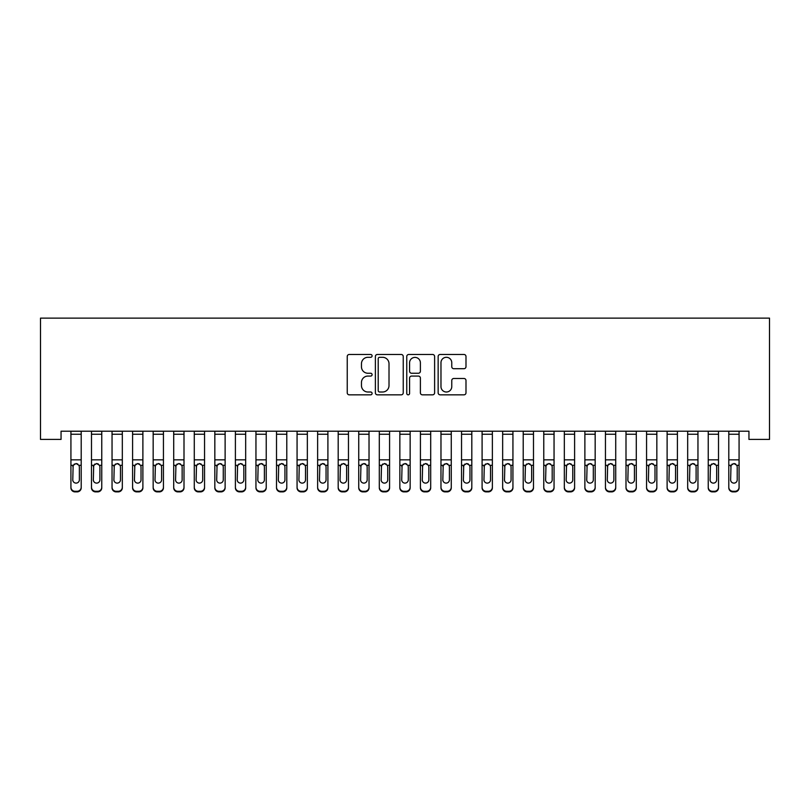 <?xml version="1.0" encoding="UTF-8"?>
<svg xmlns="http://www.w3.org/2000/svg" width="810" height="810" viewBox="0 0 810 810"><rect width="100%" height="100%" fill="white"/><g stroke="black" fill="none" stroke-linecap="round" stroke-linejoin="round"><path stroke-width="1.21" d="M372.104 355.894A1.417 1.417 0 0 0 370.697 354.476L349.252 354.476A2.015 2.015 0 0 0 347.237 356.491L347.237 392.82A2.015 2.015 0 0 0 349.252 394.834L370.697 394.834A1.417 1.417 0 0 0 372.104 393.427A1.417 1.417 0 0 0 370.697 392.01L367.922 392.01A6.46 6.46 0 0 1 361.462 385.55L361.462 382.522A6.46 6.46 0 0 1 367.922 376.073L370.697 376.073A1.417 1.417 0 0 0 372.104 374.655A1.417 1.417 0 0 0 370.697 373.248L367.922 373.248A6.46 6.46 0 0 1 361.462 366.788L361.462 363.761A6.46 6.46 0 0 1 367.922 357.301L370.697 357.301A1.417 1.417 0 0 0 372.104 355.894M463.978 368.702A2.015 2.015 0 0 0 465.993 366.687L465.993 356.491A2.015 2.015 0 0 0 463.978 354.476L440.164 354.476A2.015 2.015 0 0 0 438.149 356.491L438.149 392.82A2.015 2.015 0 0 0 440.164 394.834L463.978 394.834A2.015 2.015 0 0 0 465.993 392.82L465.993 380.508A2.015 2.015 0 0 0 463.978 378.493L453.782 378.493A2.015 2.015 0 0 0 451.767 380.508L451.767 386.613A5.397 5.397 0 0 1 446.371 392.01A5.397 5.397 0 0 1 440.974 386.613L440.974 362.698A5.397 5.397 0 0 1 446.371 357.301A5.397 5.397 0 0 1 451.767 362.698L451.767 366.687A2.015 2.015 0 0 0 453.782 368.702L463.978 368.702M748.946 431.193L61.054 431.193L61.054 439.415L40.5 439.415L40.5 318.117L769.5 318.117L769.5 439.415L748.946 439.415L748.946 431.193M403.238 356.491A2.015 2.015 0 0 0 401.213 354.476L377.409 354.476A2.015 2.015 0 0 0 375.384 356.491L375.384 392.82A2.015 2.015 0 0 0 377.409 394.834L401.213 394.834A2.015 2.015 0 0 0 403.238 392.82L403.238 356.491M408.787 354.476L432.591 354.476A2.015 2.015 0 0 1 434.616 356.491L434.616 392.82A2.015 2.015 0 0 1 432.591 394.834L422.405 394.834A2.015 2.015 0 0 1 420.39 392.82L420.39 378.088A2.015 2.015 0 0 0 418.365 376.073L411.612 376.073A2.015 2.015 0 0 0 409.587 378.088L409.587 393.427A1.417 1.417 0 0 1 408.179 394.834A1.417 1.417 0 0 1 406.762 393.427L406.762 356.491A2.015 2.015 0 0 1 408.787 354.476M379.627 357.301A1.417 1.417 0 0 0 378.209 358.719L378.209 390.602A1.417 1.417 0 0 0 379.627 392.01L382.553 392.01A6.46 6.46 0 0 0 389.013 385.55L389.013 363.761A6.46 6.46 0 0 0 382.553 357.301L379.627 357.301M420.39 362.799A5.397 5.397 0 0 0 414.993 357.402A5.397 5.397 0 0 0 409.587 362.799L409.587 371.223A2.015 2.015 0 0 0 411.612 373.248L418.365 373.248A2.015 2.015 0 0 0 420.39 371.223L420.39 362.799M70.926 431.193L70.926 487.205A4.111 4.08 -0 0 0 75.036 491.285L77.092 491.285A4.111 4.08 -0 0 0 81.203 487.205L81.203 487.792A4.111 4.08 180 0 1 77.092 491.883L77.092 491.285M81.203 465.902L81.203 487.792M79.36 479.854L79.36 466.833L79.36 479.854A3.291 3.27 180 0 1 76.069 483.114A3.291 3.27 180 0 0 79.36 479.854M72.778 480.441L72.778 479.854A3.291 3.27 180 0 0 76.069 483.114M74.348 463.998L72.778 466.519M77.78 463.998L76.069 463.522L78.995 465.315L79.36 466.833M81.203 431.193L81.203 487.205M75.036 491.285L75.036 491.883L77.092 491.883M75.036 491.883A4.111 4.08 180 0 1 70.926 487.792M70.926 465.315L73.143 465.315L72.778 479.854M73.143 465.315L76.069 463.522M91.489 431.193L91.489 487.205A4.111 4.08 -0 0 0 95.6 491.285L97.656 491.285A4.111 4.08 -0 0 0 101.766 487.205L101.766 487.792A4.111 4.08 180 0 1 97.656 491.883L97.656 491.285M101.766 465.902L101.766 487.792M99.913 479.854L99.913 466.833L99.913 479.854A3.291 3.27 180 0 1 96.623 483.114A3.291 3.27 180 0 0 99.913 479.854M93.332 480.441L93.332 479.854A3.291 3.27 180 0 0 96.623 483.114M94.912 463.998L93.332 466.519M98.344 463.998L96.623 463.522L99.549 465.315L99.913 466.833M112.043 431.193L112.043 487.205A4.111 4.08 -0 0 0 116.154 491.285L118.209 491.285A4.111 4.08 -0 0 0 122.32 487.205L122.32 487.792A4.111 4.08 180 0 1 118.209 491.883L118.209 491.285M122.32 465.902L122.32 487.792M120.467 479.854L120.467 466.833L120.467 479.854A3.291 3.27 180 0 1 117.187 483.114A3.291 3.27 180 0 0 120.467 479.854M113.896 480.441L113.896 479.854A3.291 3.27 180 0 0 117.187 483.114M115.466 463.998L113.896 466.519M118.898 463.998L117.187 463.522L120.113 465.315L120.467 466.833M101.766 431.193L101.766 487.205M95.6 491.285L95.6 491.883L97.656 491.883M95.6 491.883A4.111 4.08 180 0 1 91.489 487.792M91.489 465.315L93.697 465.315L93.332 479.854M93.697 465.315L96.623 463.522M122.32 431.193L122.32 487.205M116.154 491.285L116.154 491.883L118.209 491.883M116.154 491.883A4.111 4.08 180 0 1 112.043 487.792M112.043 465.315L114.261 465.315L113.896 479.854M114.261 465.315L117.187 463.522M132.597 431.193L132.597 487.205A4.111 4.08 -0 0 0 136.718 491.285L138.773 491.285A4.111 4.08 -0 0 0 142.884 487.205L142.884 487.792A4.111 4.08 180 0 1 138.773 491.883L138.773 491.285M142.884 465.902L142.884 487.792M141.031 479.854L141.031 466.833L141.031 479.854A3.291 3.27 180 0 1 137.74 483.114A3.291 3.27 180 0 0 141.031 479.854M134.45 480.441L134.45 479.854A3.291 3.27 180 0 0 137.74 483.114M136.029 463.998L134.45 466.519M139.462 463.998L137.74 463.522L140.667 465.315L141.031 466.833M153.161 431.193L153.161 487.205A4.111 4.08 -0 0 0 157.272 491.285L159.327 491.285A4.111 4.08 -0 0 0 163.438 487.205L163.438 487.792A4.111 4.08 180 0 1 159.327 491.883L159.327 491.285M163.438 465.902L163.438 487.792M161.585 479.854L161.585 466.833L161.585 479.854A3.291 3.27 180 0 1 158.304 483.114A3.291 3.27 180 0 0 161.585 479.854M155.014 480.441L155.014 479.854A3.291 3.27 180 0 0 158.304 483.114M156.583 463.998L155.014 466.519M160.015 463.998L158.304 463.522L161.22 465.315L161.585 466.833M142.884 431.193L142.884 487.205M136.718 491.285L136.718 491.883L138.773 491.883M136.718 491.883A4.111 4.08 180 0 1 132.597 487.792M132.597 465.315L134.814 465.315L134.45 479.854M134.814 465.315L137.74 463.522M163.438 431.193L163.438 487.205M157.272 491.285L157.272 491.883L159.327 491.883M157.272 491.883A4.111 4.08 180 0 1 153.161 487.792M153.161 465.315L155.378 465.315L155.014 479.854M155.378 465.315L158.304 463.522M173.715 431.193L173.715 487.205A4.111 4.08 -0 0 0 177.825 491.285L179.881 491.285A4.111 4.08 -0 0 0 184.002 487.205L184.002 487.792A4.111 4.08 180 0 1 179.881 491.883L179.881 491.285M184.002 465.902L184.002 487.792M182.149 479.854L182.149 466.833L182.149 479.854A3.291 3.27 180 0 1 178.858 483.114A3.291 3.27 180 0 0 182.149 479.854M175.567 480.441L175.567 479.854A3.291 3.27 180 0 0 178.858 483.114M177.137 463.998L175.567 466.519M180.569 463.998L178.858 463.522L181.784 465.315L182.149 466.833M184.002 431.193L184.002 487.205M177.825 491.285L177.825 491.883L179.881 491.883M177.825 491.883A4.111 4.08 180 0 1 173.715 487.792M173.715 465.315L175.932 465.315L175.567 479.854M175.932 465.315L178.858 463.522M194.278 431.193L194.278 487.205A4.111 4.08 -0 0 0 198.389 491.285L200.445 491.285A4.111 4.08 -0 0 0 204.555 487.205L204.555 487.792A4.111 4.08 180 0 1 200.445 491.883L200.445 491.285M204.555 465.902L204.555 487.792M202.702 479.854L202.702 466.833L202.702 479.854A3.291 3.27 180 0 1 199.412 483.114A3.291 3.27 180 0 0 202.702 479.854M196.131 480.441L196.131 479.854A3.291 3.27 180 0 0 199.412 483.114M197.701 463.998L196.131 466.519M201.133 463.998L199.412 463.522L202.338 465.315L202.702 466.833M204.555 431.193L204.555 487.205M198.389 491.285L198.389 491.883L200.445 491.883M198.389 491.883A4.111 4.08 180 0 1 194.278 487.792M194.278 465.315L196.496 465.315L196.131 479.854M196.496 465.315L199.412 463.522M214.832 431.193L214.832 487.205A4.111 4.08 -0 0 0 218.943 491.285L220.998 491.285A4.111 4.08 -0 0 0 225.119 487.205L225.119 487.792A4.111 4.08 180 0 1 220.998 491.883L220.998 491.285M225.119 465.902L225.119 487.792M223.266 479.854L223.266 466.833L223.266 479.854A3.291 3.27 180 0 1 219.976 483.114A3.291 3.27 180 0 0 223.266 479.854M216.685 480.441L216.685 479.854A3.291 3.27 180 0 0 219.976 483.114M218.254 463.998L216.685 466.519M221.687 463.998L219.976 463.522L222.902 465.315L223.266 466.833M225.119 431.193L225.119 487.205M218.943 491.285L218.943 491.883L220.998 491.883M218.943 491.883A4.111 4.08 180 0 1 214.832 487.792M214.832 465.315L217.05 465.315L216.685 479.854M217.05 465.315L219.976 463.522M235.396 431.193L235.396 487.205A4.111 4.08 -0 0 0 239.507 491.285L241.562 491.285A4.111 4.08 -0 0 0 245.673 487.205L245.673 487.792A4.111 4.08 180 0 1 241.562 491.883L241.562 491.285M245.673 465.902L245.673 487.792M243.82 479.854L243.82 466.833L243.82 479.854A3.291 3.27 180 0 1 240.529 483.114A3.291 3.27 180 0 0 243.82 479.854M237.239 480.441L237.239 479.854A3.291 3.27 180 0 0 240.529 483.114M238.818 463.998L237.239 466.519M242.251 463.998L240.529 463.522L243.456 465.315L243.82 466.833M245.673 431.193L245.673 487.205M239.507 491.285L239.507 491.883L241.562 491.883M239.507 491.883A4.111 4.08 180 0 1 235.396 487.792M235.396 465.315L237.603 465.315L237.239 479.854M237.603 465.315L240.529 463.522M255.95 431.193L255.95 487.205A4.111 4.08 -0 0 0 260.061 491.285L262.116 491.285A4.111 4.08 -0 0 0 266.227 487.205L266.227 487.792A4.111 4.08 180 0 1 262.116 491.883L262.116 491.285M266.227 465.902L266.227 487.792M264.384 479.854L264.384 466.833L264.384 479.854A3.291 3.27 180 0 1 261.093 483.114A3.291 3.27 180 0 0 264.384 479.854M257.803 480.441L257.803 479.854A3.291 3.27 180 0 0 261.093 483.114M259.372 463.998L257.803 466.519M262.805 463.998L261.093 463.522L264.019 465.315L264.384 466.833M266.227 431.193L266.227 487.205M260.061 491.285L260.061 491.883L262.116 491.883M260.061 491.883A4.111 4.08 180 0 1 255.95 487.792M255.95 465.315L258.167 465.315L257.803 479.854M258.167 465.315L261.093 463.522M276.514 431.193L276.514 487.205A4.111 4.08 -0 0 0 280.625 491.285L282.68 491.285A4.111 4.08 -0 0 0 286.791 487.205L286.791 487.792A4.111 4.08 180 0 1 282.68 491.883L282.68 491.285M286.791 465.902L286.791 487.792M284.938 479.854L284.938 466.833L284.938 479.854A3.291 3.27 180 0 1 281.647 483.114A3.291 3.27 180 0 0 284.938 479.854M278.356 480.441L278.356 479.854A3.291 3.27 180 0 0 281.647 483.114M279.936 463.998L278.356 466.519M283.368 463.998L281.647 463.522L284.573 465.315L284.938 466.833M286.791 431.193L286.791 487.205M280.625 491.285L280.625 491.883L282.68 491.883M280.625 491.883A4.111 4.08 180 0 1 276.514 487.792M276.514 465.315L278.721 465.315L278.356 479.854M278.721 465.315L281.647 463.522M297.067 431.193L297.067 487.205A4.111 4.08 -0 0 0 301.178 491.285L303.234 491.285A4.111 4.08 -0 0 0 307.344 487.205L307.344 487.792A4.111 4.08 180 0 1 303.234 491.883L303.234 491.285M307.344 465.902L307.344 487.792M305.502 479.854L305.502 466.833L305.502 479.854A3.291 3.27 180 0 1 302.211 483.114A3.291 3.27 180 0 0 305.502 479.854M298.92 480.441L298.92 479.854A3.291 3.27 180 0 0 302.211 483.114M300.49 463.998L298.92 466.519M303.922 463.998L302.211 463.522L305.137 465.315L305.502 466.833M307.344 431.193L307.344 487.205M301.178 491.285L301.178 491.883L303.234 491.883M301.178 491.883A4.111 4.08 180 0 1 297.067 487.792M297.067 465.315L299.285 465.315L298.92 479.854M299.285 465.315L302.211 463.522M317.631 431.193L317.631 487.205A4.111 4.08 -0 0 0 321.742 491.285L323.798 491.285A4.111 4.08 -0 0 0 327.908 487.205L327.908 487.792A4.111 4.08 180 0 1 323.798 491.883L323.798 491.285M327.908 465.902L327.908 487.792M326.055 479.854L326.055 466.833L326.055 479.854A3.291 3.27 180 0 1 322.765 483.114A3.291 3.27 180 0 0 326.055 479.854M319.474 480.441L319.474 479.854A3.291 3.27 180 0 0 322.765 483.114M321.054 463.998L319.474 466.519M324.486 463.998L322.765 463.522L325.691 465.315L326.055 466.833M327.908 431.193L327.908 487.205M321.742 491.285L321.742 491.883L323.798 491.883M321.742 491.883A4.111 4.08 180 0 1 317.631 487.792M317.631 465.315L319.839 465.315L319.474 479.854M319.839 465.315L322.765 463.522M338.185 431.193L338.185 487.205A4.111 4.08 -0 0 0 342.296 491.285L344.351 491.285A4.111 4.08 -0 0 0 348.462 487.205L348.462 487.792A4.111 4.08 180 0 1 344.351 491.883L344.351 491.285M348.462 465.902L348.462 487.792M346.619 479.854L346.619 466.833L346.619 479.854A3.291 3.27 180 0 1 343.329 483.114A3.291 3.27 180 0 0 346.619 479.854M340.038 480.441L340.038 479.854A3.291 3.27 180 0 0 343.329 483.114M341.607 463.998L340.038 466.519M345.04 463.998L343.329 463.522L346.255 465.315L346.619 466.833M348.462 431.193L348.462 487.205M342.296 491.285L342.296 491.883L344.351 491.883M342.296 491.883A4.111 4.08 180 0 1 338.185 487.792M338.185 465.315L340.402 465.315L340.038 479.854M340.402 465.315L343.329 463.522M358.739 431.193L358.739 487.205A4.111 4.08 -0 0 0 362.86 491.285L364.915 491.285A4.111 4.08 -0 0 0 369.026 487.205L369.026 487.792A4.111 4.08 180 0 1 364.915 491.883L364.915 491.285M369.026 465.902L369.026 487.792M367.173 479.854L367.173 466.833L367.173 479.854A3.291 3.27 180 0 1 363.882 483.114A3.291 3.27 180 0 0 367.173 479.854M360.592 480.441L360.592 479.854A3.291 3.27 180 0 0 363.882 483.114M362.171 463.998L360.592 466.519M365.604 463.998L363.882 463.522L366.808 465.315L367.173 466.833M369.026 431.193L369.026 487.205M362.86 491.285L362.86 491.883L364.915 491.883M362.86 491.883A4.111 4.08 180 0 1 358.739 487.792M358.739 465.315L360.956 465.315L360.592 479.854M360.956 465.315L363.882 463.522M379.303 431.193L379.303 487.205A4.111 4.08 -0 0 0 383.413 491.285L385.469 491.285A4.111 4.08 -0 0 0 389.58 487.205L389.58 487.792A4.111 4.08 180 0 1 385.469 491.883L385.469 491.285M389.58 465.902L389.58 487.792M387.727 479.854L387.727 466.833L387.727 479.854A3.291 3.27 180 0 1 384.446 483.114A3.291 3.27 180 0 0 387.727 479.854M381.156 480.441L381.156 479.854A3.291 3.27 180 0 0 384.446 483.114M382.725 463.998L381.156 466.519M386.157 463.998L384.446 463.522L387.362 465.315L387.727 466.833M389.58 431.193L389.58 487.205M383.413 491.285L383.413 491.883L385.469 491.883M383.413 491.883A4.111 4.08 180 0 1 379.303 487.792M379.303 465.315L381.52 465.315L381.156 479.854M381.52 465.315L384.446 463.522M399.856 431.193L399.856 487.205A4.111 4.08 -0 0 0 403.967 491.285L406.033 491.285A4.111 4.08 -0 0 0 410.143 487.205L410.143 487.792A4.111 4.08 180 0 1 406.033 491.883L406.033 491.285M410.143 465.902L410.143 487.792M408.291 479.854L408.291 466.833L408.291 479.854A3.291 3.27 180 0 1 405 483.114A3.291 3.27 180 0 0 408.291 479.854M401.709 480.441L401.709 479.854A3.291 3.27 180 0 0 405 483.114M403.279 463.998L401.709 466.519M406.721 463.998L405 463.522L407.926 465.315L408.291 466.833M410.143 431.193L410.143 487.205M403.967 491.285L403.967 491.883L406.033 491.883M403.967 491.883A4.111 4.08 180 0 1 399.856 487.792M399.856 465.315L402.074 465.315L401.709 479.854M402.074 465.315L405 463.522M420.42 431.193L420.42 487.205A4.111 4.08 -0 0 0 424.531 491.285L426.587 491.285A4.111 4.08 -0 0 0 430.697 487.205L430.697 487.792A4.111 4.08 180 0 1 426.587 491.883L426.587 491.285M430.697 465.902L430.697 487.792M428.844 479.854L428.844 466.833L428.844 479.854A3.291 3.27 180 0 1 425.554 483.114A3.291 3.27 180 0 0 428.844 479.854M422.273 480.441L422.273 479.854A3.291 3.27 180 0 0 425.554 483.114M423.843 463.998L422.273 466.519M427.275 463.998L425.554 463.522L428.48 465.315L428.844 466.833M430.697 431.193L430.697 487.205M424.531 491.285L424.531 491.883L426.587 491.883M424.531 491.883A4.111 4.08 180 0 1 420.42 487.792M420.42 465.315L422.638 465.315L422.273 479.854M422.638 465.315L425.554 463.522M440.974 431.193L440.974 487.205A4.111 4.08 -0 0 0 445.085 491.285L447.14 491.285A4.111 4.08 -0 0 0 451.261 487.205L451.261 487.792A4.111 4.08 180 0 1 447.14 491.883L447.14 491.285M451.261 465.902L451.261 487.792M449.408 479.854L449.408 466.833L449.408 479.854A3.291 3.27 180 0 1 446.118 483.114A3.291 3.27 180 0 0 449.408 479.854M442.827 480.441L442.827 479.854A3.291 3.27 180 0 0 446.118 483.114M444.396 463.998L442.827 466.519M447.829 463.998L446.118 463.522L449.044 465.315L449.408 466.833M451.261 431.193L451.261 487.205M445.085 491.285L445.085 491.883L447.14 491.883M445.085 491.883A4.111 4.08 180 0 1 440.974 487.792M440.974 465.315L443.192 465.315L442.827 479.854M443.192 465.315L446.118 463.522M461.538 431.193L461.538 487.205A4.111 4.08 -0 0 0 465.649 491.285L467.704 491.285A4.111 4.08 -0 0 0 471.815 487.205L471.815 487.792A4.111 4.08 180 0 1 467.704 491.883L467.704 491.285M471.815 465.902L471.815 487.792M469.962 479.854L469.962 466.833L469.962 479.854A3.291 3.27 180 0 1 466.671 483.114A3.291 3.27 180 0 0 469.962 479.854M463.381 480.441L463.381 479.854A3.291 3.27 180 0 0 466.671 483.114M464.96 463.998L463.381 466.519M468.393 463.998L466.671 463.522L469.597 465.315L469.962 466.833M471.815 431.193L471.815 487.205M465.649 491.285L465.649 491.883L467.704 491.883M465.649 491.883A4.111 4.08 180 0 1 461.538 487.792M461.538 465.315L463.745 465.315L463.381 479.854M463.745 465.315L466.671 463.522M482.092 431.193L482.092 487.205A4.111 4.08 -0 0 0 486.202 491.285L488.258 491.285A4.111 4.08 -0 0 0 492.369 487.205L492.369 487.792A4.111 4.08 180 0 1 488.258 491.883L488.258 491.285M492.369 465.902L492.369 487.792M490.526 479.854L490.526 466.833L490.526 479.854A3.291 3.27 180 0 1 487.235 483.114A3.291 3.27 180 0 0 490.526 479.854M483.945 480.441L483.945 479.854A3.291 3.27 180 0 0 487.235 483.114M485.514 463.998L483.945 466.519M488.946 463.998L487.235 463.522L490.161 465.315L490.526 466.833M492.369 431.193L492.369 487.205M486.202 491.285L486.202 491.883L488.258 491.883M486.202 491.883A4.111 4.08 180 0 1 482.092 487.792M482.092 465.315L484.309 465.315L483.945 479.854M484.309 465.315L487.235 463.522M502.656 431.193L502.656 487.205A4.111 4.08 -0 0 0 506.766 491.285L508.822 491.285A4.111 4.08 -0 0 0 512.933 487.205L512.933 487.792A4.111 4.08 180 0 1 508.822 491.883L508.822 491.285M512.933 465.902L512.933 487.792M511.08 479.854L511.08 466.833L511.08 479.854A3.291 3.27 180 0 1 507.789 483.114A3.291 3.27 180 0 0 511.08 479.854M504.498 480.441L504.498 479.854A3.291 3.27 180 0 0 507.789 483.114M506.078 463.998L504.498 466.519M509.51 463.998L507.789 463.522L510.715 465.315L511.08 466.833M512.933 431.193L512.933 487.205M506.766 491.285L506.766 491.883L508.822 491.883M506.766 491.883A4.111 4.08 180 0 1 502.656 487.792M502.656 465.315L504.863 465.315L504.498 479.854M504.863 465.315L507.789 463.522M523.209 431.193L523.209 487.205A4.111 4.08 -0 0 0 527.32 491.285L529.375 491.285A4.111 4.08 -0 0 0 533.486 487.205L533.486 487.792A4.111 4.08 180 0 1 529.375 491.883L529.375 491.285M533.486 465.902L533.486 487.792M531.644 479.854L531.644 466.833L531.644 479.854A3.291 3.27 180 0 1 528.353 483.114A3.291 3.27 180 0 0 531.644 479.854M525.062 480.441L525.062 479.854A3.291 3.27 180 0 0 528.353 483.114M526.632 463.998L525.062 466.519M530.064 463.998L528.353 463.522L531.279 465.315L531.644 466.833M533.486 431.193L533.486 487.205M527.32 491.285L527.32 491.883L529.375 491.883M527.32 491.883A4.111 4.08 180 0 1 523.209 487.792M523.209 465.315L525.427 465.315L525.062 479.854M525.427 465.315L528.353 463.522M543.773 431.193L543.773 487.205A4.111 4.08 -0 0 0 547.884 491.285L549.939 491.285A4.111 4.08 -0 0 0 554.05 487.205L554.05 487.792A4.111 4.08 180 0 1 549.939 491.883L549.939 491.285M554.05 465.902L554.05 487.792M552.197 479.854L552.197 466.833L552.197 479.854A3.291 3.27 180 0 1 548.907 483.114A3.291 3.27 180 0 0 552.197 479.854M545.616 480.441L545.616 479.854A3.291 3.27 180 0 0 548.907 483.114M547.196 463.998L545.616 466.519M550.628 463.998L548.907 463.522L551.833 465.315L552.197 466.833M554.05 431.193L554.05 487.205M547.884 491.285L547.884 491.883L549.939 491.883M547.884 491.883A4.111 4.08 180 0 1 543.773 487.792M543.773 465.315L545.981 465.315L545.616 479.854M545.981 465.315L548.907 463.522M564.327 431.193L564.327 487.205A4.111 4.08 -0 0 0 568.438 491.285L570.493 491.285A4.111 4.08 -0 0 0 574.604 487.205L574.604 487.792A4.111 4.08 180 0 1 570.493 491.883L570.493 491.285M574.604 465.902L574.604 487.792M572.761 479.854L572.761 466.833L572.761 479.854A3.291 3.27 180 0 1 569.471 483.114A3.291 3.27 180 0 0 572.761 479.854M566.18 480.441L566.18 479.854A3.291 3.27 180 0 0 569.471 483.114M567.749 463.998L566.18 466.519M571.182 463.998L569.471 463.522L572.397 465.315L572.761 466.833M574.604 431.193L574.604 487.205M568.438 491.285L568.438 491.883L570.493 491.883M568.438 491.883A4.111 4.08 180 0 1 564.327 487.792M564.327 465.315L566.544 465.315L566.18 479.854M566.544 465.315L569.471 463.522M584.881 431.193L584.881 487.205A4.111 4.08 -0 0 0 589.002 491.285L591.057 491.285A4.111 4.08 -0 0 0 595.168 487.205L595.168 487.792A4.111 4.08 180 0 1 591.057 491.883L591.057 491.285M595.168 465.902L595.168 487.792M593.315 479.854L593.315 466.833L593.315 479.854A3.291 3.27 180 0 1 590.024 483.114A3.291 3.27 180 0 0 593.315 479.854M586.734 480.441L586.734 479.854A3.291 3.27 180 0 0 590.024 483.114M588.313 463.998L586.734 466.519M591.745 463.998L590.024 463.522L592.95 465.315L593.315 466.833M595.168 431.193L595.168 487.205M589.002 491.285L589.002 491.883L591.057 491.883M589.002 491.883A4.111 4.08 180 0 1 584.881 487.792M584.881 465.315L587.098 465.315L586.734 479.854M587.098 465.315L590.024 463.522M605.445 431.193L605.445 487.205A4.111 4.08 -0 0 0 609.555 491.285L611.611 491.285A4.111 4.08 -0 0 0 615.721 487.205L615.721 487.792A4.111 4.08 180 0 1 611.611 491.883L611.611 491.285M615.721 465.902L615.721 487.792M613.869 479.854L613.869 466.833L613.869 479.854A3.291 3.27 180 0 1 610.588 483.114A3.291 3.27 180 0 0 613.869 479.854M607.297 480.441L607.297 479.854A3.291 3.27 180 0 0 610.588 483.114M608.867 463.998L607.297 466.519M612.299 463.998L610.588 463.522L613.504 465.315L613.869 466.833M615.721 431.193L615.721 487.205M609.555 491.285L609.555 491.883L611.611 491.883M609.555 491.883A4.111 4.08 180 0 1 605.445 487.792M605.445 465.315L607.662 465.315L607.297 479.854M607.662 465.315L610.588 463.522M625.998 431.193L625.998 487.205A4.111 4.08 -0 0 0 630.119 491.285L632.175 491.285A4.111 4.08 -0 0 0 636.285 487.205L636.285 487.792A4.111 4.08 180 0 1 632.175 491.883L632.175 491.285M636.285 465.902L636.285 487.792M634.433 479.854L634.433 466.833L634.433 479.854A3.291 3.27 180 0 1 631.142 483.114A3.291 3.27 180 0 0 634.433 479.854M627.851 480.441L627.851 479.854A3.291 3.27 180 0 0 631.142 483.114M629.431 463.998L627.851 466.519M632.863 463.998L631.142 463.522L634.068 465.315L634.433 466.833M636.285 431.193L636.285 487.205M630.119 491.285L630.119 491.883L632.175 491.883M630.119 491.883A4.111 4.08 180 0 1 625.998 487.792M625.998 465.315L628.216 465.315L627.851 479.854M628.216 465.315L631.142 463.522M646.562 431.193L646.562 487.205A4.111 4.08 -0 0 0 650.673 491.285L652.728 491.285A4.111 4.08 -0 0 0 656.839 487.205L656.839 487.792A4.111 4.08 180 0 1 652.728 491.883L652.728 491.285M656.839 465.902L656.839 487.792M654.986 479.854L654.986 466.833L654.986 479.854A3.291 3.27 180 0 1 651.696 483.114A3.291 3.27 180 0 0 654.986 479.854M648.415 480.441L648.415 479.854A3.291 3.27 180 0 0 651.696 483.114M649.985 463.998L648.415 466.519M653.417 463.998L651.696 463.522L654.622 465.315L654.986 466.833M656.839 431.193L656.839 487.205M650.673 491.285L650.673 491.883L652.728 491.883M650.673 491.883A4.111 4.08 180 0 1 646.562 487.792M646.562 465.315L648.78 465.315L648.415 479.854M648.78 465.315L651.696 463.522M667.116 431.193L667.116 487.205A4.111 4.08 -0 0 0 671.227 491.285L673.282 491.285A4.111 4.08 -0 0 0 677.403 487.205L677.403 487.792A4.111 4.08 180 0 1 673.282 491.883L673.282 491.285M677.403 465.902L677.403 487.792M675.55 479.854L675.55 466.833L675.55 479.854A3.291 3.27 180 0 1 672.26 483.114A3.291 3.27 180 0 0 675.55 479.854M668.969 480.441L668.969 479.854A3.291 3.27 180 0 0 672.26 483.114M670.538 463.998L668.969 466.519M673.971 463.998L672.26 463.522L675.186 465.315L675.55 466.833M677.403 431.193L677.403 487.205M671.227 491.285L671.227 491.883L673.282 491.883M671.227 491.883A4.111 4.08 180 0 1 667.116 487.792M667.116 465.315L669.333 465.315L668.969 479.854M669.333 465.315L672.26 463.522M687.68 431.193L687.68 487.205A4.111 4.08 -0 0 0 691.791 491.285L693.846 491.285A4.111 4.08 -0 0 0 697.957 487.205L697.957 487.792A4.111 4.08 180 0 1 693.846 491.883L693.846 491.285M697.957 465.902L697.957 487.792M696.104 479.854L696.104 466.833L696.104 479.854A3.291 3.27 180 0 1 692.813 483.114A3.291 3.27 180 0 0 696.104 479.854M689.533 480.441L689.533 479.854A3.291 3.27 180 0 0 692.813 483.114M691.102 463.998L689.533 466.519M694.534 463.998L692.813 463.522L695.739 465.315L696.104 466.833M697.957 431.193L697.957 487.205M691.791 491.285L691.791 491.883L693.846 491.883M691.791 491.883A4.111 4.08 180 0 1 687.68 487.792M687.68 465.315L689.887 465.315L689.533 479.854M689.887 465.315L692.813 463.522M708.234 431.193L708.234 487.205A4.111 4.08 -0 0 0 712.344 491.285L714.4 491.285A4.111 4.08 -0 0 0 718.51 487.205L718.51 487.792A4.111 4.08 180 0 1 714.4 491.883L714.4 491.285M718.51 465.902L718.51 487.792M716.668 479.854L716.668 466.833L716.668 479.854A3.291 3.27 180 0 1 713.377 483.114A3.291 3.27 180 0 0 716.668 479.854M710.087 480.441L710.087 479.854A3.291 3.27 180 0 0 713.377 483.114M711.656 463.998L710.087 466.519M715.088 463.998L713.377 463.522L716.303 465.315L716.668 466.833M718.51 431.193L718.51 487.205M712.344 491.285L712.344 491.883L714.4 491.883M712.344 491.883A4.111 4.08 180 0 1 708.234 487.792M708.234 465.315L710.451 465.315L710.087 479.854M710.451 465.315L713.377 463.522M728.797 431.193L728.797 487.205A4.111 4.08 -0 0 0 732.908 491.285L734.964 491.285A4.111 4.08 -0 0 0 739.074 487.205L739.074 487.792A4.111 4.08 180 0 1 734.964 491.883L734.964 491.285M739.074 465.902L739.074 487.792M737.221 479.854L737.221 466.833L737.221 479.854A3.291 3.27 180 0 1 733.931 483.114A3.291 3.27 180 0 0 737.221 479.854M730.64 480.441L730.64 479.854A3.291 3.27 180 0 0 733.931 483.114M732.22 463.998L730.64 466.519M735.652 463.998L733.931 463.522L736.857 465.315L737.221 466.833M739.074 431.193L739.074 487.205M732.908 491.285L732.908 491.883L734.964 491.883M732.908 491.883A4.111 4.08 180 0 1 728.797 487.792M728.797 465.315L731.005 465.315L730.64 479.854M731.005 465.315L733.931 463.522M70.926 431.234L81.203 431.234M78.995 465.315L81.203 465.315M70.926 459.837L81.203 459.837M70.926 434.241L81.203 434.241M91.489 431.234L101.766 431.234M99.549 465.315L101.766 465.315M91.489 459.837L101.766 459.837M91.489 434.241L101.766 434.241M112.043 431.234L122.32 431.234M120.113 465.315L122.32 465.315M112.043 459.837L122.32 459.837M112.043 434.241L122.32 434.241M132.597 431.234L142.884 431.234M140.667 465.315L142.884 465.315M132.597 459.837L142.884 459.837M132.597 434.241L142.884 434.241M153.161 431.234L163.438 431.234M161.22 465.315L163.438 465.315M153.161 459.837L163.438 459.837M153.161 434.241L163.438 434.241M173.715 431.234L184.002 431.234M181.784 465.315L184.002 465.315M173.715 459.837L184.002 459.837M173.715 434.241L184.002 434.241M194.278 431.234L204.555 431.234M202.338 465.315L204.555 465.315M194.278 459.837L204.555 459.837M194.278 434.241L204.555 434.241M214.832 431.234L225.119 431.234M222.902 465.315L225.119 465.315M214.832 459.837L225.119 459.837M214.832 434.241L225.119 434.241M235.396 431.234L245.673 431.234M243.456 465.315L245.673 465.315M235.396 459.837L245.673 459.837M235.396 434.241L245.673 434.241M255.95 431.234L266.227 431.234M264.019 465.315L266.227 465.315M255.95 459.837L266.227 459.837M255.95 434.241L266.227 434.241M276.514 431.234L286.791 431.234M284.573 465.315L286.791 465.315M276.514 459.837L286.791 459.837M276.514 434.241L286.791 434.241M297.067 431.234L307.344 431.234M305.137 465.315L307.344 465.315M297.067 459.837L307.344 459.837M297.067 434.241L307.344 434.241M317.631 431.234L327.908 431.234M325.691 465.315L327.908 465.315M317.631 459.837L327.908 459.837M317.631 434.241L327.908 434.241M338.185 431.234L348.462 431.234M346.255 465.315L348.462 465.315M338.185 459.837L348.462 459.837M338.185 434.241L348.462 434.241M358.739 431.234L369.026 431.234M366.808 465.315L369.026 465.315M358.739 459.837L369.026 459.837M358.739 434.241L369.026 434.241M379.303 431.234L389.58 431.234M387.362 465.315L389.58 465.315M379.303 459.837L389.58 459.837M379.303 434.241L389.58 434.241M399.856 431.234L410.143 431.234M407.926 465.315L410.143 465.315M399.856 459.837L410.143 459.837M399.856 434.241L410.143 434.241M420.42 431.234L430.697 431.234M428.48 465.315L430.697 465.315M420.42 459.837L430.697 459.837M420.42 434.241L430.697 434.241M440.974 431.234L451.261 431.234M449.044 465.315L451.261 465.315M440.974 459.837L451.261 459.837M440.974 434.241L451.261 434.241M461.538 431.234L471.815 431.234M469.597 465.315L471.815 465.315M461.538 459.837L471.815 459.837M461.538 434.241L471.815 434.241M482.092 431.234L492.369 431.234M490.161 465.315L492.369 465.315M482.092 459.837L492.369 459.837M482.092 434.241L492.369 434.241M502.656 431.234L512.933 431.234M510.715 465.315L512.933 465.315M502.656 459.837L512.933 459.837M502.656 434.241L512.933 434.241M523.209 431.234L533.486 431.234M531.279 465.315L533.486 465.315M523.209 459.837L533.486 459.837M523.209 434.241L533.486 434.241M543.773 431.234L554.05 431.234M551.833 465.315L554.05 465.315M543.773 459.837L554.05 459.837M543.773 434.241L554.05 434.241M564.327 431.234L574.604 431.234M572.397 465.315L574.604 465.315M564.327 459.837L574.604 459.837M564.327 434.241L574.604 434.241M584.881 431.234L595.168 431.234M592.95 465.315L595.168 465.315M584.881 459.837L595.168 459.837M584.881 434.241L595.168 434.241M605.445 431.234L615.721 431.234M613.504 465.315L615.721 465.315M605.445 459.837L615.721 459.837M605.445 434.241L615.721 434.241M625.998 431.234L636.285 431.234M634.068 465.315L636.285 465.315M625.998 459.837L636.285 459.837M625.998 434.241L636.285 434.241M646.562 431.234L656.839 431.234M654.622 465.315L656.839 465.315M646.562 459.837L656.839 459.837M646.562 434.241L656.839 434.241M667.116 431.234L677.403 431.234M675.186 465.315L677.403 465.315M667.116 459.837L677.403 459.837M667.116 434.241L677.403 434.241M687.68 431.234L697.957 431.234M695.739 465.315L697.957 465.315M687.68 459.837L697.957 459.837M687.68 434.241L697.957 434.241M708.234 431.234L718.51 431.234M716.303 465.315L718.51 465.315M708.234 459.837L718.51 459.837M708.234 434.241L718.51 434.241M728.797 431.234L739.074 431.234M736.857 465.315L739.074 465.315M728.797 459.837L739.074 459.837M728.797 434.241L739.074 434.241"/></g></svg>
